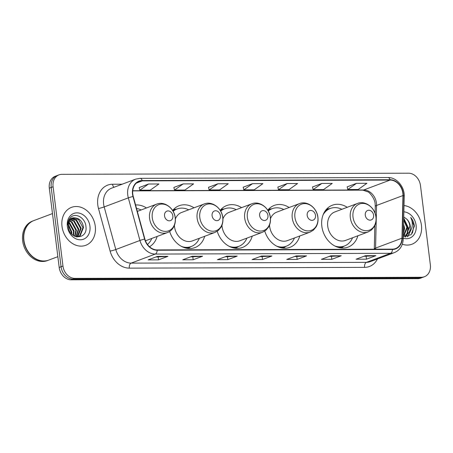 <?xml version="1.0" encoding="UTF-8"?>
<svg xmlns="http://www.w3.org/2000/svg" width="453" height="453" viewBox="0 0 453 453"><rect width="100%" height="100%" fill="white"/><g stroke="black" fill="none" stroke-linecap="round" stroke-linejoin="round"><path stroke-width="0.68" d="M347.213 207.304A22.384 17.967 69.4 0 0 332.343 205.215A22.384 17.967 69.4 0 0 321.834 226.234A22.384 17.967 69.4 0 0 348.063 247.128A22.384 17.967 69.4 0 0 357.893 235.775M264.762 231.126A22.384 17.967 69.4 0 0 289.977 247.321A22.384 17.967 69.4 0 0 299.801 235.968M217.208 231.279A22.384 17.967 69.4 0 0 242.423 247.474A22.384 17.967 69.4 0 0 252.247 236.121M169.654 231.438A22.384 17.967 69.4 0 0 194.869 247.632A22.384 17.967 69.4 0 0 204.699 236.279M149.518 246.743A22.384 17.967 69.4 0 0 157.146 236.432M241.574 207.65A22.384 17.967 69.4 0 0 226.704 205.56A22.384 17.967 69.4 0 0 220.198 210.356M289.127 207.497A22.384 17.967 69.4 0 0 274.258 205.402A22.384 17.967 69.4 0 0 267.751 210.198M194.02 207.808A22.384 17.967 69.4 0 0 179.15 205.713A22.384 17.967 69.4 0 0 172.644 210.509M146.466 207.961A22.384 17.967 69.4 0 0 135.583 204.988M59.032 174.852L55.26 176.268A12.667 10.17 69.4 0 0 49.315 188.165L59.19 267.451A12.667 10.17 69.4 0 0 71.127 279.807L417.723 278.674A12.667 10.17 69.4 0 0 420.627 278.148L422.513 277.44A12.667 10.17 69.4 0 1 419.608 277.966A12.667 10.17 69.4 0 0 422.513 277.44L424.399 276.732A12.667 10.17 69.4 0 0 430.35 264.835L420.475 185.549A12.667 10.17 69.4 0 0 408.532 173.193L61.936 174.326A12.667 10.17 69.4 0 0 59.032 174.852A12.667 10.17 69.4 0 0 53.086 186.749L62.961 266.041A12.667 10.17 69.4 0 0 74.904 278.391L421.494 277.259A12.667 10.17 69.4 0 0 424.399 276.732M62.961 266.041L61.076 266.749A12.667 10.17 69.4 0 0 73.018 279.099L419.608 277.966L73.018 279.099A12.667 10.17 69.4 0 1 61.076 266.749L51.2 187.457L61.076 266.749L59.19 267.451M57.146 175.56A12.667 10.17 69.4 0 0 51.2 187.457A12.667 10.17 69.4 0 1 57.146 175.56M62.01 226.381A20.272 16.274 69.4 0 0 85.764 245.305A20.272 16.274 69.4 0 0 95.283 226.274A20.272 16.274 69.4 0 0 71.523 207.349A20.272 16.274 69.4 0 0 62.01 226.381A20.272 16.274 69.4 0 0 85.764 245.305A20.272 16.274 69.4 0 0 95.283 226.274A20.272 16.274 69.4 0 0 71.523 207.349A20.272 16.274 69.4 0 0 62.01 226.381M402.304 244.235A20.272 16.274 69.4 0 0 411.907 244.241A20.272 16.274 69.4 0 0 421.426 225.203A20.272 16.274 69.4 0 0 404.019 205.532A20.272 16.274 69.4 0 1 421.426 225.203A20.272 16.274 69.4 0 1 411.907 244.241A20.272 16.274 69.4 0 1 402.304 244.235M132.791 194.139A13.516 10.849 -110.6 0 1 139.139 181.449A13.516 10.849 -110.6 0 1 142.236 180.889L390.124 180.073A13.516 10.849 -110.6 0 1 402.977 195.549L401.975 238.187A13.516 10.849 -110.6 0 1 395.514 248.584A13.516 10.849 -110.6 0 1 392.417 249.144L157.146 249.914A13.516 10.849 -110.6 0 1 144.864 239.031L133.25 196.432A13.516 10.849 -110.6 0 1 132.791 194.139M132.514 194.139A13.85 11.121 69.4 0 0 132.984 196.489L144.598 239.088A13.85 11.121 69.4 0 0 157.185 250.243L392.457 249.473A13.85 11.121 69.4 0 0 402.258 238.244L403.255 195.605A13.85 11.121 69.4 0 0 390.078 179.745L142.197 180.554A13.85 11.121 69.4 0 0 132.514 194.139M356.494 183.329L347.791 189.524L358.187 189.49L366.89 183.295L356.494 183.329L347.168 186.868M321.834 183.448L313.131 189.637L323.527 189.603L332.236 183.414L321.834 183.448L312.508 186.981M287.174 183.561L278.47 189.75L288.867 189.716L297.576 183.527L287.174 183.561L277.848 187.095M148.539 184.014L139.83 190.209L150.232 190.175L158.935 183.98L148.539 184.014L139.213 187.548M183.199 183.901L174.49 190.09L184.892 190.056L193.595 183.867L183.199 183.901L173.867 187.434M217.859 183.788L209.15 189.977L219.546 189.943L228.255 183.754L217.859 183.788L208.527 187.321M252.519 183.675L243.81 189.864L254.207 189.83L262.916 183.641L252.519 183.675L243.187 187.208M341.245 255.764L331.817 259.297L321.415 259.331L330.849 255.798L341.245 255.764A3.381 1.931 -90.2 0 1 340.911 255.837L330.656 255.866M375.905 255.651L366.477 259.184L356.075 259.218L365.509 255.685L375.905 255.651A3.381 1.931 -90.2 0 1 375.571 255.719L365.316 255.752M237.264 256.104L227.836 259.643L217.44 259.677L226.868 256.138L237.264 256.104A3.381 1.931 -90.2 0 1 236.936 256.177L226.676 256.211M202.61 256.217L193.176 259.756L182.78 259.79L192.208 256.251L202.61 256.217A3.381 1.931 -90.2 0 1 202.276 256.29L192.015 256.324M167.95 256.33L158.516 259.869L148.12 259.903L157.553 256.364L167.95 256.33A3.381 1.931 -90.2 0 1 167.616 256.404L157.361 256.438M306.585 255.877L297.157 259.41L286.76 259.444L296.188 255.911L306.585 255.877A3.381 1.931 -90.2 0 1 306.251 255.951L295.996 255.985M271.925 255.99L262.497 259.524L252.1 259.558L261.528 256.024L271.925 255.99A3.381 1.931 -90.2 0 1 271.59 256.064L261.336 256.098M262.497 259.524L262.14 256.664M259.807 256.67L271.59 256.064M297.157 259.41L296.8 256.545M294.467 256.557L306.251 255.951M158.516 259.869L158.159 257.004M155.826 257.01L167.616 256.404M193.176 259.756L192.819 256.891M190.487 256.896L202.276 256.29M227.836 259.643L227.48 256.777M225.147 256.783L236.936 256.177M366.477 259.184L366.12 256.319M363.787 256.33L375.571 255.719M331.817 259.297L331.46 256.432M329.127 256.443L340.911 255.837M243.81 189.864L243.182 187.174M209.15 189.977L208.522 187.287M174.49 190.09L173.861 187.4M139.83 190.209L139.201 187.514M278.47 189.75L277.842 187.061M313.131 189.637L312.502 186.947M347.791 189.524L347.157 186.834M52.48 213.59L33.862 220.571A21.115 16.954 69.4 0 0 23.947 240.401A21.115 16.954 69.4 0 0 48.692 260.113L57.848 256.681M33.743 220.617A21.115 16.954 69.4 0 0 33.624 220.662A21.115 16.954 69.4 0 0 23.709 240.486A21.115 16.954 69.4 0 0 48.454 260.203A21.115 16.954 69.4 0 0 48.573 260.158M33.624 220.662L32.565 221.058A21.115 16.954 69.4 0 0 22.65 240.888A21.115 16.954 69.4 0 0 47.395 260.6L48.454 260.203M68.443 224.614L71.744 231.828L71.704 234.116M68.375 225.39L71.155 232.049L71.183 233.538M68.998 222.366L69.569 222.723L74.099 230.945L73.477 235.583M68.828 222.842L73.511 231.166L73.069 235.3M69.802 220.809L71.931 221.84L76.461 230.062L74.966 236.387M69.581 221.155L71.336 222.061L75.872 230.283L74.615 236.228M70.753 219.66L74.286 220.956L78.816 229.173L76.229 236.817M70.504 219.915L73.697 221.177L78.227 229.394L75.94 236.738M71.823 218.822L76.642 220.073L81.178 228.289L77.871 236.534L77.35 236.885M71.546 219.003L76.053 220.294L80.583 228.51L77.033 236.93M75.124 217.876A9.547 7.667 69.4 0 0 72.933 218.272A9.547 7.667 69.4 0 0 68.454 227.236C69.615 240.186 87.672 239.733 85.968 226.902C85.645 217.904 75.374 212.083 70.47 217.616C68.675 219.563 67.763 222.066 67.746 225.13C68.29 219.796 70.747 217.378 75.124 217.876C79.756 218.488 82.559 221.664 83.533 227.406L80.232 235.651L76.863 236.953M72.69 218.369L78.414 219.411L82.944 227.627L79.637 235.871L78.278 236.653M67.344 226.364A13.771 11.053 69.4 0 0 80.323 239.79A13.771 11.053 69.4 0 0 89.943 226.29A13.771 11.053 69.4 0 0 76.97 212.865A13.771 11.053 69.4 0 0 67.344 226.364M172.853 215.849A5.068 4.071 69.4 0 0 168.074 210.911A5.068 4.071 69.4 0 0 164.535 215.877A5.068 4.071 69.4 0 0 169.309 220.821A5.068 4.071 69.4 0 0 172.853 215.849M141.126 209.966A20.062 16.104 69.4 0 0 136.529 208.465M147.468 244.461A20.062 16.104 69.4 0 0 151.806 238.437M220.401 215.696A5.068 4.071 69.4 0 0 215.628 210.753A5.068 4.071 69.4 0 0 212.083 215.724A5.068 4.071 69.4 0 0 216.862 220.662A5.068 4.071 69.4 0 0 220.401 215.696M174.416 225.362A15.204 12.208 69.4 0 0 174.535 226.715A15.204 12.208 69.4 0 0 192.349 240.911L214.949 232.434A15.204 12.208 69.4 0 1 197.134 218.238A15.204 12.208 69.4 0 1 204.269 203.963L181.67 212.44A15.204 12.208 69.4 0 0 175.368 219.031M188.68 209.807A20.062 16.104 69.4 0 0 177.134 208.952A20.062 16.104 69.4 0 0 173.137 211.336M177.134 208.952L176.194 209.303A20.062 16.104 69.4 0 0 172.978 211.064M184.303 247.638A20.062 16.104 69.4 0 0 190.283 246.868L191.228 246.517A20.062 16.104 69.4 0 0 199.36 238.278M181.591 246.472A20.062 16.104 69.4 0 0 191.228 246.517M267.955 215.537A5.068 4.071 69.4 0 0 263.182 210.594A5.068 4.071 69.4 0 0 259.637 215.566A5.068 4.071 69.4 0 0 264.416 220.509A5.068 4.071 69.4 0 0 267.955 215.537M221.97 225.209A15.204 12.208 69.4 0 0 222.083 226.557A15.204 12.208 69.4 0 0 239.903 240.753L262.502 232.276A15.204 12.208 69.4 0 1 244.688 218.08A15.204 12.208 69.4 0 1 251.823 203.805L229.224 212.281A15.204 12.208 69.4 0 0 222.921 218.878M236.234 209.654A20.062 16.104 69.4 0 0 224.688 208.793A20.062 16.104 69.4 0 0 220.69 211.183M224.688 208.793L223.748 209.15A20.062 16.104 69.4 0 0 220.532 210.905M231.851 247.485A20.062 16.104 69.4 0 0 237.836 246.715L238.776 246.358A20.062 16.104 69.4 0 0 246.908 238.125M229.144 246.313A20.062 16.104 69.4 0 0 238.776 246.358M315.509 215.385A5.068 4.071 69.4 0 0 310.735 210.441A5.068 4.071 69.4 0 0 307.191 215.413A5.068 4.071 69.4 0 0 311.97 220.351A5.068 4.071 69.4 0 0 315.509 215.385M269.524 225.05A15.204 12.208 69.4 0 0 269.637 226.404A15.204 12.208 69.4 0 0 287.457 240.594L310.056 232.123A15.204 12.208 69.4 0 1 292.236 217.927A15.204 12.208 69.4 0 1 299.376 203.652L276.777 212.129A15.204 12.208 69.4 0 0 270.475 218.72M283.782 209.496A20.062 16.104 69.4 0 0 272.242 208.64A20.062 16.104 69.4 0 0 268.244 211.024M272.242 208.64L271.296 208.992A20.062 16.104 69.4 0 0 268.085 210.753M279.405 247.327A20.062 16.104 69.4 0 0 285.39 246.557L286.33 246.206A20.062 16.104 69.4 0 0 294.461 237.967M276.698 246.16A20.062 16.104 69.4 0 0 286.33 246.206M373.6 215.192A5.068 4.071 69.4 0 0 368.821 210.249A5.068 4.071 69.4 0 0 365.282 215.22A5.068 4.071 69.4 0 0 370.056 220.164A5.068 4.071 69.4 0 0 373.6 215.192M357.468 203.459L334.863 211.936A15.204 12.208 69.4 0 0 327.729 226.211A15.204 12.208 69.4 0 0 345.543 240.407L368.142 231.93L371.488 229.971L374.172 226.772C375.814 223.907 376.426 220.696 376.007 217.146C375.135 207.661 365.265 200.181 357.468 203.459A15.204 12.208 69.4 0 0 350.328 217.734A15.204 12.208 69.4 0 0 368.142 231.93M341.873 209.309A20.062 16.104 69.4 0 0 330.333 208.448A20.062 16.104 69.4 0 0 323.102 214.818M330.333 208.448L329.388 208.805A20.062 16.104 69.4 0 0 324.376 212.157M337.496 247.14A20.062 16.104 69.4 0 0 343.476 246.37L344.422 246.013A20.062 16.104 69.4 0 0 352.553 237.78M334.784 245.968A20.062 16.104 69.4 0 0 344.422 246.013M403.583 224.19L404.614 228.238L403.351 234.11M403.527 226.466L403.866 228.516L403.385 232.644M403.697 219.241L407.609 227.112L403.951 235.571M403.606 235.786L403.306 235.956M403.674 220.181L406.862 227.395L403.538 235.617M403.289 236.834L411.16 234.688L414.342 226.2L414.269 225.503C413.861 222.44 412.672 219.756 410.701 217.44C412.015 220.039 412.524 222.831 412.23 225.815C411.941 228.352 410.922 230.452 409.184 232.123A9.547 7.667 69.4 0 0 410.265 226.115A9.547 7.667 69.4 0 0 406.686 219.071C408.555 221.058 409.608 223.459 409.857 226.274L406.443 234.558L405.135 235.311M409.184 232.123L407.196 234.275L405.514 235.181L403.317 235.628M405.514 235.181L403.312 235.837M403.255 238.199A13.771 11.053 69.4 0 0 416.092 225.22A13.771 11.053 69.4 0 0 403.872 211.823M406.686 219.071L403.753 216.953M410.701 217.44L413.923 225.634L412.406 233.193M410.837 230.067L407.457 236.817M403.714 218.573L407.932 227.876L407.088 234.031M406.896 234.478L405.276 237.083M411.296 229.195L407.779 236.726M403.725 218.086L408.306 227.74L407.604 233.505M407.349 234.156L405.531 237.083M71.127 279.807L74.904 278.391M49.315 188.165L53.086 186.749M417.723 278.674L421.494 277.259M402.977 195.549L376.573 205.452A13.516 10.849 69.4 0 0 376.454 203.159A13.516 10.849 69.4 0 0 363.719 189.977L132.74 190.736M375.503 249.195A13.516 10.849 69.4 0 0 375.571 248.091L376.573 205.452A7.599 2.027 -178.7 0 0 375.277 206.545L375.146 204.077C375.056 198.431 368.952 191.891 368.029 191.896L362.813 190.147A7.599 4.343 -90.2 0 0 363.719 189.977L390.124 180.073M142.236 180.889L136.432 183.063M377.462 258.963A21.115 16.954 -110.6 0 1 364.58 267.366L129.309 268.136A4.224 2.412 -90.2 0 1 131.149 263.119L155.294 254.065A16.891 13.562 -110.6 0 1 139.937 240.464L128.324 197.865A16.891 13.562 -110.6 0 1 127.757 194.994A16.891 13.562 -110.6 0 1 135.69 179.133L111.546 188.188A16.891 13.562 69.4 0 0 103.612 204.054A16.891 13.562 69.4 0 0 104.184 206.919L115.798 249.518A16.891 13.562 69.4 0 0 131.149 263.119L366.42 262.349A16.891 13.562 69.4 0 0 370.299 261.647L394.438 252.593A16.891 13.562 -110.6 0 1 390.565 253.295L155.294 254.065A4.224 2.412 -90.2 0 0 157.185 250.243M132.984 196.489A4.224 0.289 -15.3 0 0 128.324 197.865L104.184 206.919A4.224 0.289 164.7 0 1 98.499 208.533A21.115 16.954 -110.6 0 1 112.548 184.241L122.151 184.212M392.457 249.473A4.224 2.412 89.8 0 1 390.565 253.295L366.42 262.349A4.224 2.412 -90.2 0 0 364.58 267.366M402.258 238.244A4.224 1.127 1.3 0 1 403.238 238.991L404.235 196.353C404.705 186.817 396.573 177.219 387.949 177.525L140.062 178.34A4.224 2.412 89.8 0 1 142.197 180.554M129.309 268.136A21.115 16.954 -110.6 0 1 110.119 251.126A4.224 0.289 164.7 0 0 115.798 249.518L139.937 240.464A4.224 0.289 -15.3 0 1 144.598 239.088M403.255 195.605A4.224 1.127 1.3 0 1 404.235 196.353M390.078 179.745A4.224 2.412 -90.2 0 0 387.949 177.525M110.119 251.126L98.499 208.533M112.548 184.241A4.224 2.412 -90.2 0 0 114.003 187.27M401.975 238.187L375.571 248.091A7.599 2.027 -178.7 0 0 374.28 249.184L374.829 225.503M175.186 217.689A13.969 11.212 69.4 0 0 162.021 204.071A13.969 11.212 69.4 0 0 152.265 217.763A13.969 11.212 69.4 0 0 165.424 231.387A13.969 11.212 69.4 0 0 175.186 217.689M156.715 204.116A15.204 12.208 69.4 0 0 149.581 218.391A15.204 12.208 69.4 0 0 167.395 232.587C169.949 231.608 171.959 229.886 173.425 227.429C175.068 224.563 175.679 221.358 175.26 217.802C174.388 208.318 164.518 200.838 156.715 204.116L137.327 211.392M222.74 217.536A13.969 11.212 69.4 0 0 209.575 203.912A13.969 11.212 69.4 0 0 199.813 217.61A13.969 11.212 69.4 0 0 212.978 231.228A13.969 11.212 69.4 0 0 222.74 217.536M176.585 209.156A20.249 16.257 69.4 0 0 172.684 210.571M186.619 248.261A20.249 16.257 69.4 0 0 190.673 246.726M270.294 217.378A13.969 11.212 69.4 0 0 257.128 203.759A13.969 11.212 69.4 0 0 247.366 217.451A13.969 11.212 69.4 0 0 260.532 231.075A13.969 11.212 69.4 0 0 270.294 217.378M224.139 209.003A20.249 16.257 69.4 0 0 220.237 210.419M234.173 248.102A20.249 16.257 69.4 0 0 238.227 246.568M317.842 217.225A13.969 11.212 69.4 0 0 304.682 203.601A13.969 11.212 69.4 0 0 294.92 217.298A13.969 11.212 69.4 0 0 308.085 230.917A13.969 11.212 69.4 0 0 317.842 217.225M271.692 208.844A20.249 16.257 69.4 0 0 267.791 210.26M281.726 247.95A20.249 16.257 69.4 0 0 285.781 246.409M375.933 217.032A13.969 11.212 69.4 0 0 362.768 203.414A13.969 11.212 69.4 0 0 353.012 217.106A13.969 11.212 69.4 0 0 366.171 230.724A13.969 11.212 69.4 0 0 375.933 217.032M329.778 208.657A20.249 16.257 69.4 0 0 325.713 210.164M339.818 247.757A20.249 16.257 69.4 0 0 343.867 246.222M394.438 252.593C399.925 250.215 402.853 245.685 403.238 238.991M140.062 178.34L135.69 179.133M375.118 213.397L375.277 206.545M362.813 190.147L132.729 190.9M77.984 236.772L78.573 236.551M145.458 240.815L167.395 232.587M204.269 203.963C212.072 200.685 221.942 208.159 222.814 217.644C223.227 221.2 222.616 224.411 220.979 227.276L218.289 230.475L214.949 232.434M176.727 209.105L173.544 209.473M190.815 246.67L188.176 248.487M251.823 203.805C259.62 200.526 269.495 208.006 270.367 217.491C270.781 221.047 270.169 224.252 268.533 227.117L265.843 230.317L262.502 232.276M224.28 208.952L221.098 209.314M238.369 246.517L235.73 248.329M299.376 203.652C307.174 200.373 317.043 207.848 317.915 217.332C318.334 220.888 317.723 224.099 316.086 226.964L313.397 230.164L310.056 232.123M271.834 208.793L268.646 209.161M285.922 246.358L283.284 248.176M329.92 208.601L326.738 208.969M344.008 246.166L341.369 247.984"/></g></svg>

